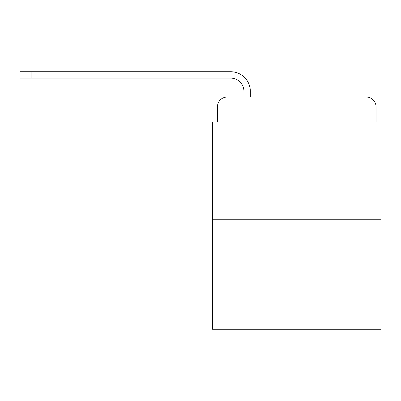 <?xml version="1.0" encoding="UTF-8"?>
<svg xmlns="http://www.w3.org/2000/svg" width="401" height="401" viewBox="0 0 401 401"><rect width="100%" height="100%" fill="white"/><g stroke="black" fill="none" stroke-linecap="round" stroke-linejoin="round"><path stroke-width="0.6" d="M217.442 106.836L217.442 122.059L217.442 106.836A9.819 9.819 0 0 1 227.262 97.017L243.953 97.017L243.953 91.373A13.258 13.258 0 0 0 230.695 78.115L20.05 78.115L20.05 71.729L230.695 71.729A19.639 19.639 0 0 1 250.339 91.373L250.339 97.017L258.439 97.017M380.95 219.773L212.53 219.773L212.53 329.271L380.95 329.271L380.95 122.059L376.038 122.059L376.038 106.836A9.819 9.819 0 0 0 366.218 97.017L227.262 97.017M212.53 219.773L212.53 122.059L217.442 122.059M335.041 97.017L366.218 97.017M376.038 122.059L376.038 106.836M243.953 91.373A13.258 13.258 0 0 0 230.695 78.115A13.258 13.258 0 0 1 243.953 91.373A13.258 13.258 0 0 0 230.695 78.115A13.258 13.258 0 0 1 243.953 91.373A13.258 13.258 0 0 0 230.695 78.115A13.258 13.258 0 0 1 243.953 91.373A13.258 13.258 0 0 0 230.695 78.115A13.258 13.258 0 0 1 243.953 91.373A13.258 13.258 0 0 0 230.695 78.115A13.258 13.258 0 0 1 243.953 91.373A13.258 13.258 0 0 0 230.695 78.115A13.258 13.258 0 0 1 243.953 91.373A13.258 13.258 0 0 0 230.695 78.115A13.258 13.258 0 0 1 243.953 91.373A13.258 13.258 0 0 0 230.695 78.115A13.258 13.258 0 0 1 243.953 91.373A13.258 13.258 0 0 0 230.695 78.115A13.258 13.258 0 0 1 243.953 91.373A13.258 13.258 0 0 0 230.695 78.115A13.258 13.258 0 0 1 243.953 91.373A13.258 13.258 0 0 0 230.695 78.115A13.258 13.258 0 0 1 243.953 91.373A13.258 13.258 0 0 0 230.695 78.115A13.258 13.258 0 0 1 243.953 91.373A13.258 13.258 0 0 0 230.695 78.115M31.098 78.115L31.098 71.729L230.695 71.729"/></g></svg>
